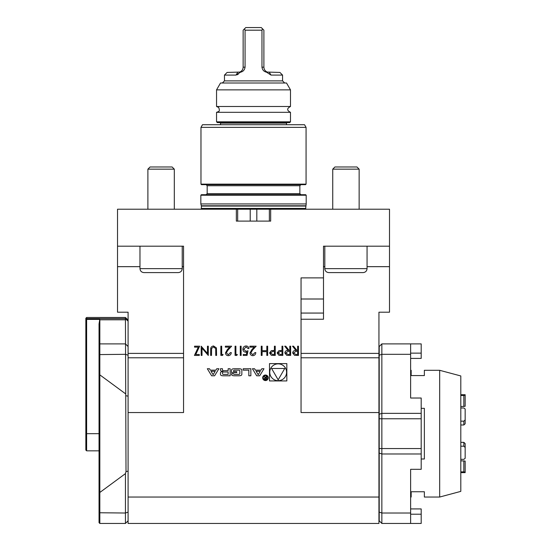 <?xml version="1.0" encoding="UTF-8"?>
<svg xmlns="http://www.w3.org/2000/svg" width="551" height="551" viewBox="0 0 551 551"><rect width="100%" height="100%" fill="white"/><g stroke="black" fill="none" stroke-linecap="round" stroke-linejoin="round"><path stroke-width="0.83" d="M289.812 346.193L290.639 346.193L290.639 355.436L286.699 355.312L284.833 352.964C285.108 351.173 286.203 350.34 288.111 350.464L284.715 346.193L285.742 346.193L289.137 350.464L289.812 350.464L289.812 346.193M274.405 346.193L275.238 346.193L275.238 355.436L271.319 355.299L269.549 352.957L271.395 350.615L274.405 350.464L274.405 346.193M255.437 370.176L254.569 368.743L252.413 368.743L256.704 375.796L259.693 375.796L263.984 368.743L261.828 368.743L260.96 370.176L255.437 370.176M262.689 377.8A2.776 2.776 0 0 0 266.849 380.197A2.776 2.776 0 0 0 266.849 375.396A2.776 2.776 0 0 0 262.689 377.8M243.191 370.162L248.832 370.162L248.832 375.796L250.863 375.796L250.863 368.743L243.191 368.743L243.191 370.162M231.51 374.219A1.377 1.377 0 0 0 232.584 375.562A9.78 9.78 0 0 0 234.733 375.796L238.624 375.796A9.78 9.78 0 0 0 240.773 375.562A1.377 1.377 0 0 0 241.848 374.219L241.848 370.32A1.377 1.377 0 0 0 240.773 368.977A9.78 9.78 0 0 0 238.624 368.743L234.733 368.743A9.78 9.78 0 0 0 232.584 368.977A1.377 1.377 0 0 0 231.51 370.32L231.51 372.621L236.723 372.621L236.723 371.608L233.548 371.608L233.548 371.037A0.875 0.875 0 0 1 234.43 370.162L238.934 370.162A0.875 0.875 0 0 1 239.816 371.037L239.816 373.502A0.875 0.875 0 0 1 238.934 374.377L234.43 374.377A0.875 0.875 0 0 1 233.59 373.764L231.51 373.764L231.51 374.219M220.448 374.219A1.377 1.377 0 0 0 221.523 375.562A9.78 9.78 0 0 0 223.665 375.796L230.166 375.796L230.166 368.743L228.135 368.743L228.135 370.685L223.362 370.685A0.875 0.875 0 0 1 222.48 369.811L222.48 368.743L220.448 368.743L220.448 369.817A1.377 1.377 0 0 0 221.523 371.16A9.78 9.78 0 0 0 222.831 371.36L222.831 371.539A9.78 9.78 0 0 0 221.523 371.739A1.377 1.377 0 0 0 220.448 373.082L220.448 374.219M207.328 368.743L211.618 375.796L214.608 375.796L218.899 368.743L216.743 368.743L215.875 370.176L210.351 370.176L209.483 368.743L207.328 368.743M286.837 363.598L269.501 363.598L269.501 380.941L286.837 380.941L286.837 363.598M161.099 246.187L183.545 246.187L183.545 412.547L128.094 412.547L128.094 497.043L378.943 497.043L378.943 412.547L301.046 412.547L301.046 277.876L323.492 277.876L323.492 246.187L389.509 246.187L389.509 209.222L117.528 209.222L117.528 246.187L161.099 246.187M236.351 209.222L236.351 221.103L270.679 221.103L270.679 209.222M199.641 346.193L195.77 354.486L199.29 354.486L199.29 355.436L194.427 355.436L198.305 347.144L194.551 347.144L194.551 346.193L199.641 346.193M207.465 353.453L207.465 346.193L208.292 346.193L208.292 355.436L202.01 348.163L202.01 355.436L201.184 355.436L201.184 346.193L207.465 353.453M216.419 347.908L216.584 355.436L215.758 355.436L215.723 348.673L213.581 346.903L211.584 348.466L211.494 355.436L210.661 355.436L210.661 349.857C210.482 347.612 211.439 346.317 213.533 345.959L216.419 347.908M221.681 354.486L223.1 354.486L222.563 355.436L220.855 355.436L220.855 346.193L221.681 346.193L221.681 354.486M226.303 352.854L228.307 354.727L230.449 352.592L231.282 352.592C231.124 354.472 230.118 355.498 228.266 355.67C226.557 355.547 225.628 354.63 225.476 352.929L227.343 349.61L229.657 347.144L225.352 347.144L225.352 346.193L231.634 346.193L228.052 350.023L226.303 352.854M235.897 354.486L237.323 354.486L236.778 355.436L235.07 355.436L235.07 346.193L235.897 346.193L235.897 354.486M240.284 346.193L241.111 346.193L241.111 355.436L240.284 355.436L240.284 346.193M247.984 350.815L247.041 355.436L243.246 355.436L243.246 354.486L246.387 354.486L246.889 352.055L245.801 352.241C243.969 352.075 242.998 351.063 242.888 349.217C243.032 347.199 244.107 346.111 246.111 345.959C247.723 346.083 248.659 346.958 248.935 348.563L248.102 348.563L246.063 346.903L243.721 349.251L245.946 351.29L247.984 350.815M250.829 352.854L252.833 354.727L254.975 352.592L255.809 352.592C255.65 354.472 254.652 355.498 252.792 355.67C251.084 355.547 250.154 354.63 250.002 352.929L251.869 349.61L254.183 347.144L249.879 347.144L249.879 346.193L256.16 346.193L252.578 350.023L250.829 352.854M266.822 346.193L267.655 346.193L267.655 355.436L266.822 355.436L266.822 351.648L262.083 351.648L262.083 355.436L261.257 355.436L261.257 346.193L262.083 346.193L262.083 350.698L266.822 350.698L266.822 346.193M281.995 346.193L282.821 346.193L282.821 355.436L278.902 355.299L277.132 352.957L278.978 350.615L281.995 350.464L281.995 346.193M297.63 346.193L298.463 346.193L298.463 355.436L294.516 355.312L292.657 352.964C292.932 351.173 294.02 350.34 295.935 350.464L292.54 346.193L293.566 346.193L296.955 350.464L297.63 350.464L297.63 346.193M117.528 246.187L117.528 312.203L128.094 312.203L128.094 412.547M378.943 497.043L378.943 523.45L128.094 523.45L128.094 497.043M269.363 221.103L269.363 209.222M237.674 221.103L237.674 209.222M378.943 412.547L378.943 312.203L389.509 312.203L389.509 246.187M200.97 127.364L306.067 127.364L304.538 124.726L202.492 124.726L200.97 127.364L200.97 184.137L306.067 184.137L305.536 184.668L201.501 184.668L200.97 184.137M306.067 127.364L306.067 184.137M300.915 184.668L299.861 185.721L299.861 193.642L300.915 194.696M201.37 194.696L305.667 194.696L306.198 195.226L306.198 203.939L200.84 203.939L200.84 195.226L201.37 194.696M301.046 319.243L323.492 319.243L323.492 277.876M299.861 185.721L207.176 185.721L207.176 193.642L206.122 194.696M306.025 209.222L305.667 208.43L201.37 208.43L201.012 209.222M306.198 203.939L305.667 208.43M128.094 520.812L125.449 523.45L125.449 473.619L126.007 471.573L125.449 319.8L99.834 319.8L99.834 523.45L99.042 522.658L99.042 324.002L99.765 319.401L86.631 319.401L86.631 450.835L99.042 450.835M86.631 450.835L85.839 450.043L85.839 318.278L86.631 317.486L86.631 318.609L125.449 318.609L125.449 317.486L86.631 317.486M99.834 493.055L99.042 492.918M99.834 374.287L99.042 374.425M128.094 346.531L125.449 343.893L99.834 343.893L99.042 344.685M86.631 319.401L86.631 318.609M85.839 319.442L86.362 318.995M99.834 319.8L99.765 319.401M100.124 492.257L125.449 473.619M125.449 393.724L100.124 375.079M125.449 523.45L99.834 523.45M125.449 318.609L125.449 319.8M128.094 321.088L125.745 319.015M126.007 471.573L128.094 471.208M126.007 395.77L128.094 396.135M410.633 508.924L421.191 508.924L421.191 514.207L410.633 514.207M381.85 523.45L379.212 520.812L379.212 346.531L381.85 343.893L381.85 523.45L421.191 523.45L421.191 514.207M421.191 398.022L421.191 469.321L410.633 469.321L410.633 497.043L411.163 497.043L411.163 491.761L424.366 491.761L424.366 497.043L439.677 497.043L439.677 370.3L424.366 370.3L424.366 375.575L411.163 375.575L411.163 370.3L410.633 370.3L410.633 398.022L421.191 398.022M410.633 353.136L421.191 353.136L421.191 343.893L381.85 343.893M421.191 353.136L421.191 358.412L410.633 358.412L421.191 358.412M410.633 523.45L410.633 469.321M410.633 398.022L410.633 343.893M290.487 106.501L290.487 89.868L216.55 89.868L216.55 106.501L290.487 106.501C286.74 108.437 286.74 110.379 290.487 112.314L216.55 112.314L216.55 121.819L290.487 121.819L290.487 112.314M261.966 30.188L245.064 30.188L245.064 67.16C244.637 69.956 243.108 71.63 240.498 72.188L236.035 75.081L224.471 75.081L224.471 80.887L282.567 80.887L282.567 75.081L270.996 75.081L266.539 72.188C263.929 71.63 262.4 69.956 261.966 67.16L263.895 67.16L263.895 30.188L262.551 28.845L261.966 30.188L261.966 67.16M237.199 74.798L238.39 74.054M245.064 30.188L244.486 28.845L245.78 27.55L261.257 27.55L262.551 28.845M263.895 67.16C264.012 69.467 265.121 71.1 267.221 72.064L279.922 72.443L282.567 75.081M224.471 75.081L227.115 72.443L239.809 72.064C241.917 71.1 243.025 69.467 243.143 67.16L243.143 30.188L244.486 28.845M286.527 124.726L286.527 123.142L220.51 123.142L219.98 122.611M290.487 121.819L289.695 122.611L217.342 122.611L216.55 121.819M216.55 89.868L220.517 83.001L286.52 83.001L290.487 89.868M282.567 80.887L284.674 83.001M287.05 122.611L286.527 123.142M239.809 72.064L240.498 72.188M267.221 72.064L266.539 72.188M345.938 272.593L328.775 272.593C326.371 272.359 325.049 271.037 324.815 268.633L367.062 268.633C366.828 271.037 365.506 272.359 363.102 272.593L345.938 272.593M332.735 169.157L334.918 166.974L356.952 166.974L359.142 169.157L332.735 169.157L332.735 209.222M161.099 272.593L143.935 272.593C141.531 272.359 140.209 271.037 139.975 268.633L182.223 268.633C181.988 271.037 180.666 272.359 178.262 272.593L161.099 272.593M150.079 166.974L147.895 169.157L150.079 166.974L172.112 166.974L174.302 169.157L147.895 169.157L147.895 209.222M463.839 421.15L463.839 424.993L460.801 424.993L463.839 424.993L465.161 423.747L465.161 419.903L463.839 421.15L460.801 421.15M465.161 419.903L465.161 409L463.839 407.995L465.161 409L465.161 416.212M460.801 446.193L463.839 446.193L465.161 447.44L465.161 458.336L463.839 459.348L460.801 459.348L463.839 459.348M465.161 443.596L465.161 447.44L465.161 443.596L463.839 442.35L460.801 442.35M465.161 472.111L465.161 472.62L465.161 472.111L463.839 471.87L465.161 472.111L465.161 461.056L460.801 460.815M465.161 458.336L465.161 451.131M460.801 406.528L465.161 406.287L465.161 395.232L463.839 395.466L465.161 395.232L465.161 405.942M465.161 395.232L465.161 394.723L465.161 395.232M460.801 407.995L463.839 407.995L460.801 407.995M460.801 471.87L463.839 471.87L463.839 460.815M463.839 406.528L463.839 395.466L460.801 395.466M439.677 370.3L460.801 375.954L460.801 491.382L439.677 497.043M421.191 408.346L424.366 408.346L424.366 458.997L421.191 458.997M269.763 372.269A8.403 8.403 0 0 0 282.374 379.549A8.403 8.403 0 0 0 282.374 364.989A8.403 8.403 0 0 0 269.763 372.269M278.172 379.853L284.736 368.481L271.602 368.481L278.172 379.853M213.113 374.714L211.033 371.291L215.193 371.291L213.113 374.714M223.362 372.008A0.875 0.875 0 0 0 222.48 372.882L222.48 373.502A0.875 0.875 0 0 0 223.362 374.377L228.135 374.377L228.135 372.008L223.362 372.008M263.22 377.8A2.245 2.245 0 0 0 266.588 379.742A2.245 2.245 0 0 0 266.588 375.858A2.245 2.245 0 0 0 263.22 377.8M265.093 377.745L264.294 378.682L265.3 379.618L266.546 379.618L266.546 376.23L266.188 376.23L266.188 377.724L264.081 376.23L265.093 377.745M266.188 379.226L265.272 379.226A0.551 0.551 0 0 1 264.728 378.675A0.551 0.551 0 0 1 265.272 378.124L266.188 378.124L266.188 379.226M258.199 374.714L256.119 371.291L260.279 371.291L258.199 374.714M272.717 354.486L274.405 354.486L274.405 351.407L272.793 351.386L270.383 352.957L272.717 354.486M280.301 354.486L281.995 354.486L281.995 351.407L280.376 351.386L277.966 352.957L280.301 354.486M288.077 354.486L289.812 354.486L289.812 351.407L288.118 351.393L285.666 352.964L288.077 354.486M295.901 354.486L297.63 354.486L297.63 351.407L295.942 351.393L293.483 352.964L295.901 354.486M207.176 193.642L299.861 193.642M306.198 195.226L200.84 195.226M389.509 266.663L367.062 266.663M324.815 266.663L323.492 266.663M378.943 357.785L301.046 357.785M378.943 353.398L301.046 353.398M117.528 266.663L139.975 266.663M182.223 266.663L183.545 266.663M128.094 353.398L183.545 353.398M128.094 357.785L183.545 357.785M250.216 221.103L250.216 209.277M256.821 221.103L256.821 209.277M305.667 206.053L201.37 206.053L201.37 208.43M305.709 205.778L201.329 205.778L200.84 203.939M301.046 299L323.492 299M301.046 313.064L323.492 313.064M85.839 433.671L99.042 433.671M128.094 512.12L125.449 513.022L99.042 512.754M128.094 355.216L125.449 354.314L99.042 354.589M379.212 512.12L381.85 513.022L410.633 513.022M379.212 355.216L381.85 354.314L410.633 354.314M379.212 453.08L381.85 453.983L421.191 453.983M379.212 448.562L421.191 448.562M379.212 418.774L421.191 418.774M379.212 414.262L381.85 413.36L421.191 413.36M245.064 67.16L243.143 67.16M236.035 75.081L237.626 72.443M270.996 75.081L269.411 72.443M463.839 446.193L463.839 442.35M207.176 185.721L206.122 184.668M128.094 320.124L125.449 317.486M220.51 124.726L220.51 123.142M224.471 80.887L222.356 83.001M216.55 106.501L218.692 107.445C220.069 111.55 219.208 111.323 216.55 112.314M324.815 246.187L324.815 268.633M367.062 246.187L367.062 268.633M356.952 166.974L359.142 169.157L359.142 209.222M139.975 246.187L139.975 268.633M182.223 246.187L182.223 268.633M174.302 169.157L174.302 209.222M460.801 472.62L465.161 472.62M460.801 394.723L465.161 394.723"/></g></svg>
